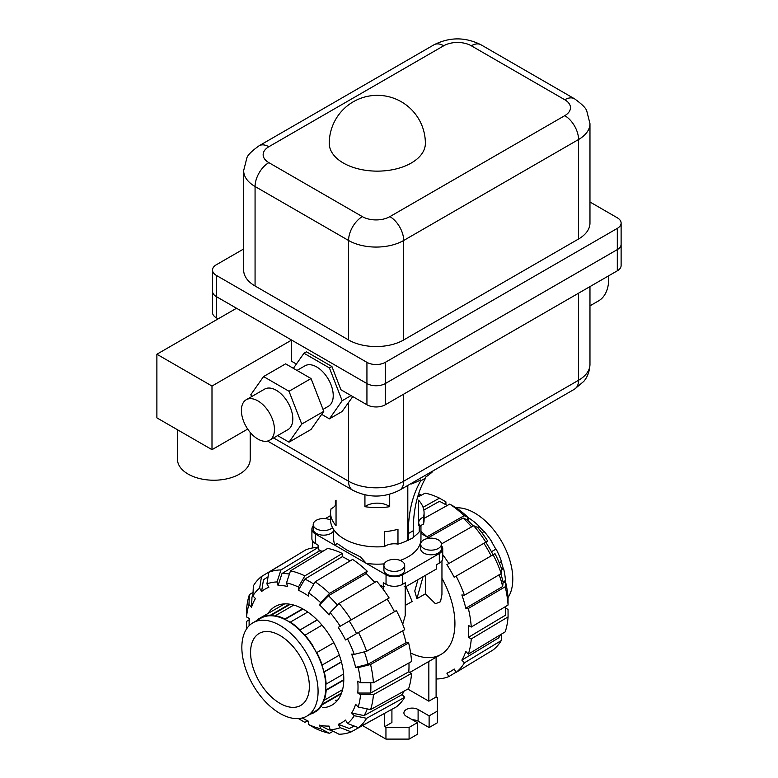 <?xml version="1.0" encoding="UTF-8"?>
<svg xmlns="http://www.w3.org/2000/svg" width="778" height="778" viewBox="0 0 778 778"><rect width="100%" height="100%" fill="white"/><g stroke="black" fill="none" stroke-linecap="round" stroke-linejoin="round"><path stroke-width="1.17" d="M250.205 432.412L250.205 459.224A36.371 20.996 180 0 1 227.75 478.626A36.371 20.996 180 0 1 188.111 474.074A36.371 20.996 180 0 1 177.462 459.224L177.462 429.738M246.227 399.736L264.598 389.126A23.379 13.498 60 0 1 276.287 390.284A23.379 13.498 60 0 1 291.555 410.891A23.379 13.498 60 0 1 287.977 429.621L269.606 440.231A23.379 13.498 -120 0 0 273.195 421.491A23.379 13.498 -120 0 0 257.917 400.894A23.379 13.498 -120 0 0 246.227 399.736A23.379 13.498 -120 0 0 242.648 418.467A23.379 13.498 -120 0 0 257.917 439.074A23.379 13.498 -120 0 0 269.606 440.231M296.992 370.425L305.005 365.796A23.379 13.498 60 0 1 316.695 366.953A23.379 13.498 60 0 1 331.973 387.561A23.379 13.498 60 0 1 328.384 406.291L323.026 409.393M608.697 275.791A49.354 28.494 60 0 1 598.545 300.892L589.967 305.842M329.259 143.395A48.061 27.745 0 0 0 343.331 163.01A48.061 27.745 0 0 0 411.299 163.01A48.061 27.745 0 0 0 425.371 143.395A48.061 48.061 0 0 0 401.341 101.772A48.061 48.061 0 0 0 329.259 143.395M574.514 98.787L481.018 44.803A19.479 11.252 120 0 0 471.274 45.766L564.77 99.749A19.479 11.252 120 0 1 574.514 98.787C582.061 104.213 586.165 108.327 586.807 111.128L589.967 123.614L589.967 223.092A38.968 22.494 180 0 1 578.55 239.002L403.675 339.967A38.968 22.494 180 0 1 348.573 339.967L255.067 285.983A38.968 22.494 180 0 1 243.66 270.073L243.66 170.596A38.968 22.494 180 0 0 255.067 186.506L255.067 285.983M589.967 201.998L617.304 217.791A12.993 7.498 180 0 1 621.116 223.092A12.993 7.498 180 0 1 617.304 228.392L385.305 362.344A12.993 7.498 180 0 1 366.934 362.344L216.313 275.373A12.993 7.498 180 0 1 212.511 270.073A12.993 7.498 180 0 1 216.313 264.773L243.66 248.979M247.686 429.067L211.995 449.674L156.884 417.864L156.884 354.233L236.522 308.253L216.313 296.593A12.993 7.498 180 0 1 212.511 291.283A12.993 7.498 0 0 0 216.313 296.583L366.934 383.554A12.993 7.498 0 0 0 385.305 383.554L617.304 249.602A12.993 7.498 0 0 0 621.116 244.302L621.116 244.302A12.993 7.498 180 0 1 617.304 249.612L385.305 383.554A12.993 7.498 180 0 1 366.934 383.554L291.624 340.074L291.624 361.284L296.389 364.036M251.595 396.634L250.837 394.679L263.557 376.571L289.017 391.276L301.738 424.068L289.017 442.176L277.62 435.602M289.017 442.176L311.054 429.446L323.784 411.348L311.054 378.546L285.604 363.851L263.557 376.571M311.054 378.546L289.017 391.276M323.784 411.348L301.738 424.068M211.995 449.674L211.995 386.044L291.624 340.074M156.884 354.233L211.995 386.044M212.511 270.073L212.511 312.493A12.993 7.498 0 0 0 216.313 317.803L218.151 318.863M293.364 368.334L303.974 353.241L306.454 351.812L331.905 366.506L340.92 389.739L366.934 404.764A12.993 7.498 0 0 0 385.305 404.764L617.304 270.822A12.993 7.498 0 0 0 621.116 265.512L621.116 223.092M303.974 353.241L329.425 367.936L342.155 400.738L329.425 418.846L321.664 414.363M351.063 395.594L342.155 400.738M331.905 366.506L329.425 367.936M352.774 396.586L342.096 411.523L329.425 418.846M386.958 569.613A10.386 6 0 0 0 398.287 570.916A10.386 6 0 0 0 404.696 565.373A10.386 6 0 0 0 401.652 561.133A10.386 6 0 0 0 390.332 559.829A10.386 6 0 0 0 383.914 565.373A10.386 6 0 0 0 386.958 569.613M383.914 565.373L383.914 569.992A10.386 6 0 0 0 386.958 574.242A10.386 6 0 0 0 398.287 575.535A10.386 6 0 0 0 404.696 569.992L404.696 565.373M330.562 520.093A10.386 6 0 0 0 319.369 519.062A10.386 6 0 0 0 313.194 524.537A10.386 6 0 0 0 316.238 528.787A10.386 6 0 0 0 332.517 527.61M313.194 524.537L313.194 529.166A10.386 6 0 0 0 316.238 533.407A10.386 6 0 0 0 326.371 534.943A10.386 6 0 0 0 333.674 530.606M423.699 548.402A10.386 6 0 0 0 435.019 549.706A10.386 6 0 0 0 441.437 544.162A10.386 6 0 0 0 438.393 539.922A10.386 6 0 0 0 427.073 538.619A10.386 6 0 0 0 420.655 544.162A10.386 6 0 0 0 423.699 548.402M420.655 544.162L420.655 548.782A10.386 6 0 0 0 423.699 553.032A10.386 6 0 0 0 435.019 554.325A10.386 6 0 0 0 441.437 548.782L441.437 544.162M333.674 529.575L333.674 538.979A43.646 25.197 0 0 0 335.094 545.359L337.01 543.384L346.453 549.822L360.593 556.999L366.263 563.35A43.646 25.197 0 0 0 384.254 563.856M400.203 560.432A43.646 25.197 0 0 0 420.956 538.979L420.956 525.597M364.931 506.682A15.589 8.996 180 0 1 388.339 505.778A15.589 8.996 180 0 1 389.7 506.682A46.758 26.997 180 0 1 364.931 506.682L364.931 494.847M384.536 546.555L384.536 531.714A46.758 26.997 0 0 0 397.976 529.254L397.976 544.104A12.341 7.128 0 0 0 384.536 546.555A46.758 26.997 180 0 1 344.255 538.979A46.758 26.997 180 0 1 330.553 519.889L330.553 512.887A46.758 26.997 180 0 1 331.117 508.724A12.341 7.128 0 0 0 335.931 503.074A12.341 7.128 0 0 0 335.367 500.954A46.758 26.997 180 0 1 336.047 500.196L336.047 525.578A46.758 26.997 180 0 1 330.553 512.887M407.808 485.433L407.808 540.35A46.758 26.997 180 0 1 397.976 544.104M389.7 494.254L389.7 506.682M423.514 517.049A12.341 7.128 0 0 0 418.71 522.699A12.341 7.128 0 0 0 419.264 524.819A46.758 26.997 180 0 1 418.583 525.578L418.583 500.196A46.758 26.997 180 0 1 424.078 512.887A46.758 26.997 180 0 1 423.514 517.049L423.514 524.051A12.341 7.128 0 0 0 419.264 527.581M424.078 512.887L424.078 519.889A46.758 26.997 180 0 1 423.514 524.051M419.264 524.819L419.264 531.812A46.758 26.997 180 0 1 413.225 537.18M441.437 545.689A11.689 6.749 180 0 1 442.74 548.782A11.689 6.749 180 0 1 439.307 553.557L402.576 574.767A11.689 6.749 180 0 1 386.044 574.767L315.323 533.941A11.689 6.749 180 0 1 311.9 529.166L311.9 538.707A11.689 6.749 0 0 0 315.323 543.482L318.076 545.077L318.076 547.449M318.883 549.783L321.022 551.019M373.907 581.545L375.084 582.226M379.81 584.959L383.282 586.962L383.282 582.722L386.044 584.317A11.689 6.749 0 0 0 402.576 584.317L405.328 582.722L405.328 586.962L436.555 568.932L436.555 564.692L439.307 563.107A11.689 6.749 0 0 0 442.74 558.332L442.74 548.782M405.328 586.962L404.171 586.301M384.449 586.301L383.282 586.962M420.956 533.416L429.32 538.25M325.311 518.625L330.553 515.6M335.367 505.194L335.367 500.954M311.9 529.166A11.689 6.749 180 0 1 313.194 526.074M407.808 540.35L413.225 537.754L413.225 530.761A162.106 93.593 60 0 1 425.654 478.032L420.694 480.892L420.694 479.919A64.944 37.5 180 0 1 411.222 483.994L411.222 483.459M432.714 471.06L432.714 471.585A64.944 37.5 180 0 1 425.654 477.05L425.654 478.032M408.265 540.622L408.265 533.62A162.106 93.593 60 0 1 420.694 480.892M253.006 622.74L260.727 618.286A53.906 31.12 60 0 1 287.675 620.951A53.906 31.12 60 0 1 322.889 668.458A53.906 31.12 60 0 1 314.623 711.646L306.911 716.1A53.906 31.12 -120 0 0 315.178 672.912A53.906 31.12 -120 0 0 279.963 625.405A53.906 31.12 -120 0 0 253.006 622.74A53.906 31.12 -120 0 0 244.749 665.929A53.906 31.12 -120 0 0 279.963 713.436A53.906 31.12 -120 0 0 306.911 716.1M279.963 635.48A41.565 24.001 60 0 1 307.115 672.114A41.565 24.001 60 0 1 300.746 705.422A41.565 24.001 60 0 1 279.963 703.361A41.565 24.001 60 0 1 252.811 666.736A41.565 24.001 60 0 1 259.181 633.428A41.565 24.001 60 0 1 279.963 635.48M322.004 625.162L304.752 635.354A53.906 31.12 -120 0 0 299.773 630.102L317.249 620.017M299.773 630.102L317.103 619.871M299.919 629.791A54.557 31.499 -120 0 0 290.369 622.089L290.369 622.507A53.906 31.12 -120 0 0 284.981 619.405L284.981 618.977A54.557 31.499 -120 0 0 275.431 615.661L275.577 616.127A53.906 31.12 -120 0 0 270.598 615.641L270.462 615.165A54.557 31.499 -120 0 0 262.371 616.74L262.624 617.187A53.906 31.12 -120 0 0 260.659 618.17A53.906 31.12 -120 0 0 258.821 619.385L258.559 618.938A54.557 31.499 -120 0 0 256.526 620.708M310.432 714.078A54.557 31.499 -120 0 0 312.98 713.193L312.727 712.745A53.906 31.12 -120 0 0 314.691 711.763A53.906 31.12 -120 0 0 316.529 710.547L316.792 710.995A54.557 31.499 -120 0 0 322.199 704.771L321.859 704.421A53.906 31.12 -120 0 0 323.92 699.869L324.261 700.219A54.557 31.499 -120 0 0 326.157 690.29L325.788 690.076A53.906 31.12 -120 0 0 325.788 683.862L326.157 684.076A54.557 31.499 -120 0 0 324.261 671.959L323.92 671.92A53.906 31.12 -120 0 0 321.859 664.986L322.199 665.025A54.557 31.499 -120 0 0 316.792 652.557L316.529 652.703A53.906 31.12 -120 0 0 312.727 646.11L312.98 645.964A54.557 31.499 -120 0 0 304.888 635.043M307.777 612.033L290.369 622.089M333.85 642.706L316.792 652.557M322.199 665.025L339.315 655.144M341.445 662.029L324.261 671.959M323.92 671.92L341.396 661.835M326.157 684.076L343.575 674.02M343.779 680.118L326.157 690.29M325.788 690.076L343.788 679.69M324.261 700.219L342.583 689.639M341.27 693.762L322.199 704.771M321.859 704.421L341.532 693.062M316.792 710.995L312.98 713.193M258.559 618.938L284.651 603.874M270.598 615.641L290.282 604.282M270.462 615.165L289.533 604.156M293.753 605.08L275.431 615.661M284.981 618.977L302.613 608.804M284.981 619.405L302.982 609.009M456.248 507.84A53.906 31.12 60 0 1 474.668 512.994A53.906 31.12 60 0 1 508.044 597.543M467.909 517.895A53.906 31.12 60 0 1 469.309 518.78M467.267 519.957L469.649 518.576A54.557 31.499 60 0 1 479.199 526.288L479.054 526.599A53.906 31.12 60 0 1 483.897 531.695M481.932 532.833L484.169 531.539A54.557 31.499 60 0 1 492.26 542.451L492.007 542.606A53.906 31.12 60 0 1 495.81 549.2M491.424 551.728L496.072 549.044A54.557 31.499 60 0 1 501.479 561.512L499.243 562.805M501.207 561.677A53.906 31.12 60 0 1 503.201 568.417L503.541 568.446A54.557 31.499 60 0 1 505.437 580.573L503.055 581.944M505.097 580.767A53.906 31.12 60 0 1 505.155 582.421M503.541 568.446L501.713 569.506M503.201 568.417L501.732 569.263M477.371 527.338L479.199 526.288M479.054 526.599L477.595 527.445M308.71 592.972A80.902 46.709 60 0 1 320.614 602.58L329.512 593.41L367.235 571.227A90.919 52.496 60 0 0 352.609 559.421L315.139 581.808L308.71 592.972L308.71 596.172A77.012 44.463 60 0 0 303.566 592.914A77.012 44.463 60 0 0 298.421 590.23L304.85 579.065L342.32 556.669A87.029 50.249 60 0 1 347.465 559.392A87.029 50.249 60 0 1 350.051 560.948M304.85 579.065A86.105 49.714 60 0 1 309.994 581.779A86.105 49.714 60 0 1 313.806 584.122M333.227 731.242L329.512 733.294L320.614 728.694A80.902 46.709 60 0 1 308.71 724.551L308.71 721.362A77.012 44.463 60 0 1 303.566 718.668L308.71 721.644L303.566 718.668A77.012 44.463 60 0 1 302.36 717.968M337.701 700.074A56.891 32.851 60 0 1 335.337 700.288M268.06 613.453A56.891 32.851 60 0 1 275.12 606.529A56.891 32.851 60 0 1 303.566 609.339A56.891 32.851 60 0 1 340.735 659.472A56.891 32.851 60 0 1 332.012 705.062A56.891 32.851 60 0 1 322.481 707.708M280.916 606.033A56.891 32.851 60 0 1 282.288 604.088M367.294 708.914A86.105 49.714 60 0 1 364.075 715.595L351.675 713.018A77.012 44.463 60 0 0 355.614 704.314L358.172 707.008L370.561 709.594L408.644 688.598A90.919 52.496 60 0 0 411.552 673.388L373.421 694.637L360.545 694.628L357.773 693.033A77.012 44.463 60 0 0 357.773 681.149L360.545 682.753L373.421 682.763L411.552 661.504A90.919 52.496 60 0 0 408.644 642.939L370.561 664.509L358.172 667.631L355.614 667.378A77.012 44.463 60 0 0 351.675 654.133L354.233 654.386L366.623 651.264L404.706 629.684A90.919 52.496 60 0 0 396.42 610.584L345.529 639.963A77.012 44.463 60 0 0 338.255 627.36L349.254 621.019A86.105 49.714 60 0 1 356.528 633.613M354.107 726A86.105 49.714 60 0 1 352.512 726.953A86.105 49.714 60 0 1 349.254 728.48L338.255 724.289A77.012 44.463 60 0 0 345.529 720.088L347.494 723.472L358.483 727.663L396.42 706.832A90.919 52.496 60 0 0 404.706 697.302L366.623 718.298L354.233 715.711L351.675 713.018M370.756 682.763A86.105 49.714 60 0 1 370.659 693.042L357.773 693.033M331.282 730.241A86.105 49.714 60 0 1 328.462 729.735L319.554 725.135A77.012 44.463 60 0 0 329.065 726.069L330.125 729.638L339.023 734.238A89.995 51.961 60 0 0 351.209 731.865L340.219 727.673L338.255 724.289M364.367 651.838A86.105 49.714 60 0 1 368.013 664.256L355.614 667.378M339.023 603.446A89.995 51.961 60 0 1 351.209 619.891L389.146 597.981A90.919 52.496 60 0 0 376.746 581.254L339.023 603.446L330.125 612.617L329.065 614.96A77.012 44.463 60 0 0 319.554 604.924L328.462 595.754A86.105 49.714 60 0 1 337.389 605.119M298.421 590.23L298.421 587.03L304.85 575.866L342.32 553.479A90.919 52.496 60 0 0 327.694 548.393L290.476 570.867L286.508 582.897L287.568 586.456A77.012 44.463 60 0 0 278.067 585.513L282.025 573.493A86.105 49.714 60 0 1 289.426 574.038M249.125 625.745A77.012 44.463 60 0 1 249.116 624.355A77.012 44.463 60 0 1 249.359 618.559L246.587 616.964A80.902 46.709 60 0 1 248.96 604.574L249.427 594.567L253.054 592.379M268.78 572.297A89.995 51.961 60 0 1 280.965 569.934L318.192 547.449A90.919 52.496 60 0 0 305.793 549.861L268.78 572.297L266.912 583.908L268.867 587.302A77.012 44.463 60 0 0 261.593 591.504L263.46 579.882A86.105 49.714 60 0 1 266.416 577.83A86.105 49.714 60 0 1 268.04 576.916M403.996 691.165A87.029 50.249 60 0 1 402.148 694.608L364.075 715.595M408.946 662.963A87.029 50.249 60 0 1 408.79 671.793L370.659 693.042M402.644 630.851A87.029 50.249 60 0 1 406.087 642.686L368.013 664.256M349.254 621.019L387.191 599.118A87.029 50.249 60 0 1 394.465 611.712M328.462 595.754L366.185 573.561A87.029 50.249 60 0 1 374.704 582.459M282.025 573.493L319.252 551.009A87.029 50.249 60 0 1 323.152 551.135M261.593 591.504L259.638 588.11L261.505 576.498A89.995 51.961 60 0 0 253.365 585.873L252.889 595.88L255.447 598.574A77.012 44.463 60 0 0 251.518 607.278L251.975 597.271A86.105 49.714 60 0 1 252.957 594.567M251.518 607.278L248.96 604.574M246.587 616.964L246.568 609.524A89.995 51.961 60 0 1 249.427 594.567M408.79 671.793L411.552 673.388M373.421 694.637A89.995 51.961 60 0 1 370.561 709.594M360.545 694.628A80.902 46.709 60 0 1 358.172 707.008M402.148 694.608L404.706 697.302M366.623 718.298A89.995 51.961 60 0 1 358.483 727.663M354.233 715.711A80.902 46.709 60 0 1 347.494 723.472M389.058 710.878L351.209 731.865M340.219 727.673A80.902 46.709 60 0 1 330.125 729.638M320.614 728.694L319.554 725.135M308.71 724.551L315.139 728.296A89.995 51.961 60 0 0 329.512 733.294M307.446 720.914L304.85 722.354L298.421 718.59M246.587 628.887A80.902 46.709 60 0 1 246.587 628.838L246.568 621.398L249.116 619.881M266.912 583.908A80.902 46.709 60 0 1 277.007 581.954L280.965 569.934M318.192 547.449L319.252 551.009M278.067 585.513L277.007 581.954M315.139 581.808A89.995 51.961 60 0 1 329.512 593.41M367.235 571.227L366.185 573.561M319.554 604.924L320.614 602.58M330.125 612.617A80.902 46.709 60 0 1 340.219 626.232L351.209 619.891M338.255 627.36L340.219 626.232M406.087 642.686L408.644 642.939M370.561 664.509A89.995 51.961 60 0 1 373.421 682.763M358.172 667.631A80.902 46.709 60 0 1 360.545 682.753M358.483 632.485A89.995 51.961 60 0 1 366.623 651.264M347.494 638.835A80.902 46.709 60 0 1 354.233 654.386M342.32 553.479L342.32 556.669M290.476 570.867A89.995 51.961 60 0 1 304.85 575.866M286.508 582.897A80.902 46.709 60 0 1 298.421 587.03M252.889 595.88A80.902 46.709 60 0 1 259.638 588.11M261.505 576.498L298.606 554.218M447.136 505.544A86.105 49.714 -120 0 0 444.637 504.047L447.194 505.515L444.637 504.047A86.105 49.714 -120 0 0 439.492 501.324L423.816 510.057M441.953 578.287A67.54 38.997 60 0 1 440.941 654.473A67.54 38.997 60 0 1 410.619 652.975M500.818 573.794A77.012 44.463 -120 0 1 503.123 582.216L502.656 586.524A86.105 49.714 -120 0 0 499.223 574.728M491.171 555.881A86.105 49.714 -120 0 0 483.897 543.277L485.764 542.208A77.012 44.463 -120 0 1 493.038 554.802M500.4 634.76A86.105 49.714 -120 0 1 498.717 637.863L461.85 660.133A87.029 50.249 -120 0 0 465.789 651.439L468.346 654.133L505.204 631.853A89.995 51.961 -120 0 0 508.073 616.905L471.254 638.923L468.482 637.318L505.301 615.31A86.105 49.714 -120 0 0 505.525 609.495A86.105 49.714 -120 0 0 505.467 606.577M471.594 526.881A86.105 49.714 -120 0 0 463.105 518.012L467.063 519.762A77.012 44.463 -120 0 1 473.209 525.967M420.198 495.849A86.105 49.714 -120 0 0 418.583 495.761M502.656 586.524L465.789 608.211A87.029 50.249 -120 0 0 461.85 594.966L464.408 595.219L501.275 573.522L501.742 569.224A80.902 46.709 -120 0 0 494.993 553.673L454.167 577.247A87.029 50.249 -120 0 0 446.893 564.643L483.897 543.277M468.482 637.318A87.029 50.249 -120 0 0 468.482 625.444L471.254 627.039L508.073 605.031L508.044 597.592A80.902 46.709 -120 0 0 505.681 582.469L505.204 586.777L468.346 608.464L465.789 608.211M428.357 537.695L463.105 518.012M456.025 672.211L448.848 676.568L446.893 673.184A87.029 50.249 -120 0 0 451.211 671.035A87.029 50.249 -120 0 0 454.167 668.983L456.122 672.367L493.126 649.931A89.995 51.961 -120 0 0 501.275 640.557L464.408 662.837L461.85 660.133M508.073 605.031A89.995 51.961 -120 0 0 505.204 586.777M471.254 627.039A90.919 52.496 -120 0 0 468.346 608.464M503.123 582.216L505.681 582.469M501.275 573.522A89.995 51.961 -120 0 0 493.126 554.753M464.408 595.219A90.919 52.496 -120 0 0 456.122 576.119M446.893 564.643L487.718 541.07A80.902 46.709 -120 0 0 477.624 527.455L473.666 525.704L441.427 543.968M485.851 542.149A89.995 51.961 -120 0 0 473.666 525.704M448.848 563.515A90.919 52.496 -120 0 0 442.74 554.675M426.898 536.849L464.165 515.678L468.123 517.419L467.063 519.762M468.123 517.419A80.902 46.709 -120 0 0 456.209 507.81L449.781 504.076L424.078 518.391M464.165 515.678A89.995 51.961 -120 0 0 449.781 504.076M426.937 536.752A90.919 52.496 -120 0 0 420.956 531.432M423.057 507.295L439.492 498.134L445.92 501.868L445.92 504.805M439.492 498.134A89.995 51.961 -120 0 0 425.119 493.135L418.583 496.734M418.632 493.748L421.404 495.187M436.098 677.813L436.439 678.98A90.919 52.496 -120 0 0 448.848 676.568M468.346 654.133A90.919 52.496 -120 0 0 471.254 638.923M505.525 608.007L508.044 609.466L508.073 616.905M501.577 634.051L501.275 640.557M456.122 672.367A90.919 52.496 -120 0 0 464.408 662.837M405.99 586.583L412.146 601.462L405.221 605.469M405.221 586.904L405.221 615.602L402.703 624.355M441.953 560.753L441.953 594.392L440.513 601.705L435.476 603.757L425.391 593.818L416.882 598.729L414.771 591.017L417.951 579.678M381.016 585.659L380.238 585.494M436.098 657.264L436.098 697L437.382 697.74L437.382 711.102L429.116 715.877L418.097 709.507A8.315 4.804 0 0 0 409.034 708.466A8.315 4.804 0 0 0 403.908 712.901A8.315 4.804 0 0 0 406.34 716.295L417.358 722.665L409.092 727.43L385.946 727.43L384.663 726.691L391.918 722.499L391.918 709.303M428.843 661.456L428.843 701.182L407.818 689.055M436.098 697L428.843 701.182M384.663 713.494L384.663 726.691M429.116 715.877L429.116 727.537L437.382 722.772L437.382 711.102M429.116 727.537L418.097 721.177A8.315 4.804 0 0 0 412.359 719.776M409.092 727.43L409.092 739.1L417.358 734.325L417.358 722.665M409.092 739.1L385.946 739.1L385.946 727.43M385.946 739.1L362.597 725.611M425.391 575.38L425.391 593.818M381.551 587.186L382.017 586.233M416.882 598.729L423.038 576.741M348.573 339.967L348.573 240.48A38.968 22.494 180 0 0 403.675 240.48L403.675 339.967M564.77 99.749A19.479 11.252 180 0 1 564.77 115.659L389.895 216.624A19.479 11.252 -120 0 1 403.675 240.48L578.55 139.525L578.55 239.002M589.967 123.614A38.968 22.494 180 0 1 578.55 139.525A19.479 11.252 -120 0 0 564.77 115.659M481.018 44.803C465.341 36.926 449.655 36.926 433.978 44.803A19.479 11.252 60 0 1 443.723 45.766A19.479 11.252 180 0 1 471.274 45.766M433.978 44.803L259.103 145.768A19.479 11.252 60 0 1 268.848 146.731L443.723 45.766M389.895 216.624A19.479 11.252 180 0 1 362.344 216.624A19.479 11.252 -60 0 0 348.573 240.48L255.067 186.506A19.479 11.252 -60 0 1 268.848 162.641A19.479 11.252 180 0 1 268.848 146.731M362.344 216.624L268.848 162.641M216.313 296.583L216.313 275.373M366.934 404.764L366.934 362.344M617.304 270.822L617.304 228.392M385.305 404.764L385.305 362.344M216.313 296.593L216.313 317.803M273.584 437.936L348.573 481.232A38.968 22.494 0 0 0 403.675 481.232L578.55 380.267L578.55 293.199M574.514 389.185A19.479 11.252 60 0 0 578.55 380.267A38.968 22.494 0 0 0 589.967 364.357C589.52 374.471 585.182 379.732 583.772 381.405L574.514 389.185L399.639 490.15C383.962 498.027 368.286 498.027 352.599 490.15L267.564 441.048M403.675 394.154L403.675 481.232A19.479 11.252 60 0 1 399.639 490.15M352.599 490.15A19.479 11.252 120 0 1 348.573 481.232L348.573 402.323M386.044 584.317L386.044 574.767M315.323 543.482L315.323 533.941M402.576 584.317L402.576 574.767M439.307 563.107L439.307 553.557M408.265 533.62L413.225 530.761M418.097 721.177L418.097 709.507M259.103 145.768C251.557 151.195 247.462 155.308 246.821 158.109L243.66 170.596M589.967 286.605L589.967 364.357M316.597 710.664L314.691 711.763M262.556 617.071L260.659 618.17M249.116 624.355L249.116 618.413M352.512 726.953L354.185 726.03M266.416 577.83L268.05 576.838M505.525 606.548L505.525 609.495M454.274 669.177L451.211 671.035M409.87 672.416L440.941 654.473M383.398 586.904L383.398 589.627M312.678 541.138L312.678 547.936"/></g></svg>

